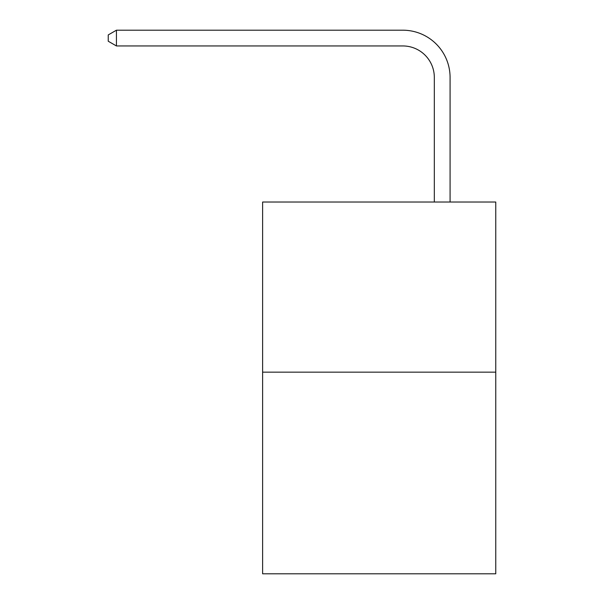 <?xml version="1.0" encoding="UTF-8"?>
<svg xmlns="http://www.w3.org/2000/svg" width="604" height="604" viewBox="0 0 604 604"><rect width="100%" height="100%" fill="white"/><g stroke="black" fill="none" stroke-linecap="round" stroke-linejoin="round"><path stroke-width="0.91" d="M495.763 372.162L495.763 202.03L262.619 202.03L262.619 573.8L495.763 573.8L495.763 372.162L262.619 372.162M434.321 202.03L434.321 77.455A31.506 31.506 0 0 0 402.815 45.949L116.429 45.949L108.237 41.231L108.237 34.926L116.429 30.2L402.815 30.2A47.255 47.255 0 0 1 450.078 77.455L450.078 202.03M434.321 77.455A31.506 31.506 0 0 0 402.815 45.949A31.506 31.506 0 0 1 434.321 77.455A31.506 31.506 0 0 0 402.815 45.949A31.506 31.506 0 0 1 434.321 77.455A31.506 31.506 0 0 0 402.815 45.949A31.506 31.506 0 0 1 434.321 77.455A31.506 31.506 0 0 0 402.815 45.949A31.506 31.506 0 0 1 434.321 77.455A31.506 31.506 0 0 0 402.815 45.949A31.506 31.506 0 0 1 434.321 77.455A31.506 31.506 0 0 0 402.815 45.949A31.506 31.506 0 0 1 434.321 77.455A31.506 31.506 0 0 0 402.815 45.949A31.506 31.506 0 0 1 434.321 77.455A31.506 31.506 0 0 0 402.815 45.949A31.506 31.506 0 0 1 434.321 77.455A31.506 31.506 0 0 0 402.815 45.949A31.506 31.506 0 0 1 434.321 77.455A31.506 31.506 0 0 0 402.815 45.949A31.506 31.506 0 0 1 434.321 77.455A31.506 31.506 0 0 0 402.815 45.949A31.506 31.506 0 0 1 434.321 77.455A31.506 31.506 0 0 0 402.815 45.949A31.506 31.506 0 0 1 434.321 77.455A31.506 31.506 0 0 0 402.815 45.949A31.506 31.506 0 0 1 434.321 77.455A31.506 31.506 0 0 0 402.815 45.949A31.506 31.506 0 0 1 434.321 77.455A31.506 31.506 0 0 0 402.815 45.949A31.506 31.506 0 0 1 434.321 77.455A31.506 31.506 0 0 0 402.815 45.949A31.506 31.506 0 0 1 434.321 77.455A31.506 31.506 0 0 0 402.815 45.949A31.506 31.506 0 0 1 434.321 77.455A31.506 31.506 0 0 0 402.815 45.949A31.506 31.506 0 0 1 434.321 77.455A31.506 31.506 0 0 0 402.815 45.949A31.506 31.506 0 0 1 434.321 77.455A31.506 31.506 0 0 0 402.815 45.949A31.506 31.506 0 0 1 434.321 77.455A31.506 31.506 0 0 0 402.815 45.949A31.506 31.506 0 0 1 434.321 77.455M116.429 30.2L402.815 30.2L116.429 30.2L402.815 30.2L116.429 30.2L402.815 30.2L116.429 30.2L402.815 30.2L116.429 30.2L402.815 30.2L116.429 30.2L402.815 30.2L116.429 30.2L402.815 30.2L116.429 30.2L402.815 30.2L116.429 30.2L402.815 30.2L116.429 30.2L402.815 30.2L116.429 30.2L402.815 30.2L116.429 30.2L402.815 30.2L116.429 30.2L402.815 30.2L116.429 30.2L402.815 30.2L116.429 30.2L402.815 30.2L116.429 30.2L402.815 30.2L116.429 30.2L402.815 30.2L116.429 30.2L402.815 30.2L116.429 30.2L402.815 30.2L116.429 30.2L402.815 30.2L116.429 30.2L402.815 30.2L116.429 30.2L116.429 45.949"/></g></svg>
